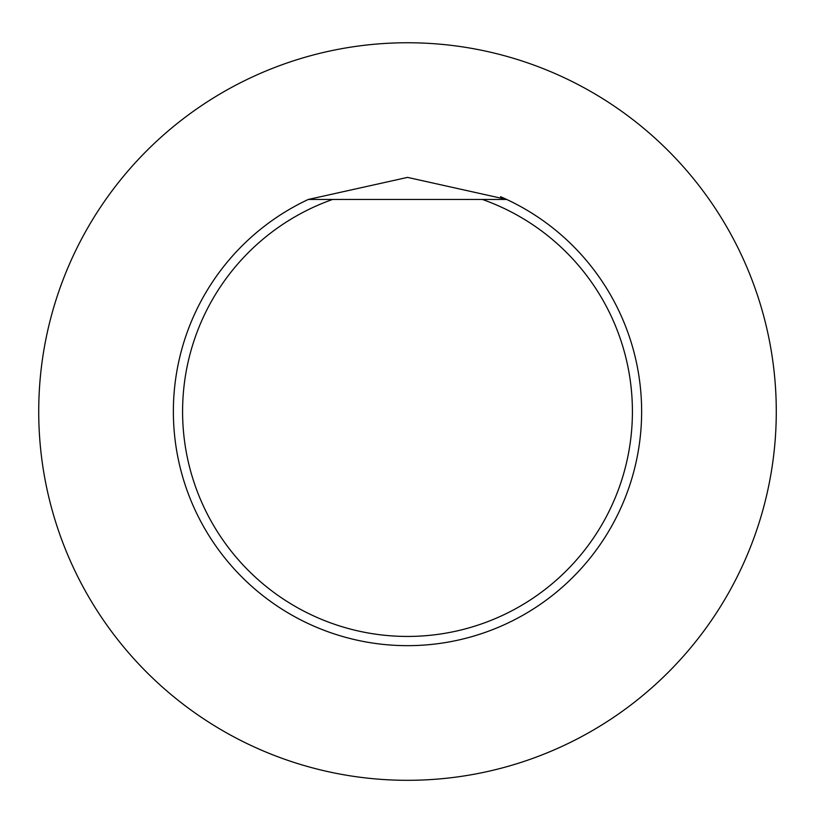 <?xml version="1.0" encoding="UTF-8"?>
<svg xmlns="http://www.w3.org/2000/svg" width="815" height="815" viewBox="0 0 815 815"><rect width="100%" height="100%" fill="white"/><g stroke="black" fill="none" stroke-linecap="round" stroke-linejoin="round"><path stroke-width="1.22" d="M407.5 42.757A368.767 368.767 0 0 0 88.132 595.918A368.767 368.767 0 0 0 726.868 595.918A368.767 368.767 0 0 0 407.5 42.757M500.573 196.69A234.129 234.129 0 0 1 506.696 199.451L407.551 177.395L308.304 199.451A234.129 234.129 0 0 0 223.901 556.818A234.129 234.129 0 0 0 591.099 556.818A234.129 234.129 0 0 0 506.696 199.451A234.129 234.129 0 0 1 591.099 556.818A234.129 234.129 0 0 1 223.901 556.818A234.129 234.129 0 0 1 308.304 199.451L482.388 199.451A224.909 224.909 0 0 1 588.338 545.255A224.909 224.909 0 0 1 226.662 545.255A224.909 224.909 0 0 1 332.612 199.451M506.696 199.451L482.388 199.451"/></g></svg>
